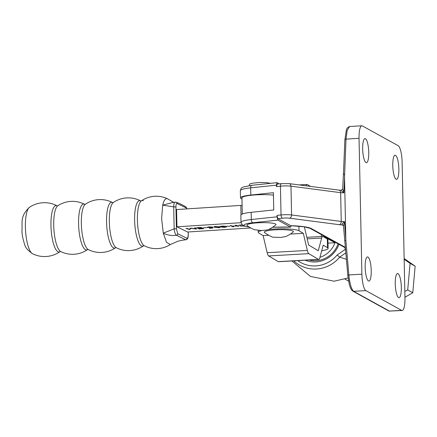 <?xml version="1.0" encoding="UTF-8"?>
<svg xmlns="http://www.w3.org/2000/svg" width="437" height="437" viewBox="0 0 437 437"><rect width="100%" height="100%" fill="white"/><g stroke="black" fill="none" stroke-linecap="round" stroke-linejoin="round"><path stroke-width="0.66" d="M308.921 259.999A24.718 23.674 -61.1 0 0 316.131 260.703A24.718 23.674 -61.1 0 0 338.085 243.83M338.959 244.31A26.171 25.067 118.9 0 1 315.793 261.943A26.171 25.067 118.9 0 1 305.19 260.212M346.383 259.332L339.735 257.142L337.113 255.044L345.154 249.445L345.121 247.719M345.825 252.843L339.735 257.142A33.004 31.617 118.9 0 1 316.503 269.012A33.004 31.617 118.9 0 1 293.79 260.856M290.752 225.678L277.834 218.68L277.014 215.386L281.04 214.96A8.735 1.3 -1.2 0 1 283.154 214.791A8.735 1.3 -1.2 0 1 291.577 214.966L341.248 221.455A4.37 0.65 178.8 0 0 344.52 221.581L345.853 240.252L344.815 240.634M249.188 227.005L244.747 226.18L242.36 225.039L241 222.384A20.386 3.037 -1.2 0 1 251.324 219.527L251.171 212.327L273.748 209.957L273.387 192.684L250.811 195.055A20.386 3.037 178.8 0 0 240.487 197.912A20.386 3.037 178.8 0 0 241.967 199.01M343.001 225.093A1.458 1.393 -61.1 0 0 342.209 224.891A7.282 1.082 -1.2 0 1 339.238 224.684A2.912 2.059 97.4 0 0 341.248 221.455L340.647 192.668L290.971 186.173A8.735 1.3 178.8 0 0 282.553 185.998A8.735 1.3 178.8 0 0 280.439 186.173L276.413 186.594L276.381 185.157L250.658 187.855A20.386 3.037 178.8 0 0 240.339 190.718C240.924 188.549 241.508 187.517 242.093 187.62L243.24 187.025L251.794 185.304A2.912 1.415 84 0 0 250.658 187.855L250.811 195.055M272.77 227.218L280.598 227.065A32.032 4.769 -1.2 0 1 290.512 227.109L277.861 220.122L252.821 222.75A2.912 1.415 84 0 1 251.324 219.527L277.042 216.823L277.014 215.386M251.171 212.327A20.386 3.037 178.8 0 0 240.847 215.19L241 222.384M361.891 274.185L359.045 138.3A14.558 3.578 86.6 0 1 361.847 125.785A14.558 3.578 86.6 0 1 362.41 125.927L398.151 145.674A14.558 3.578 86.6 0 1 402.116 162.089L404.962 297.979A14.558 3.578 86.6 0 1 402.16 310.488L389.394 311.073L401.603 310.352L365.856 290.605L353.648 291.326L389.394 311.073A1.458 1.393 118.9 0 1 388.662 310.909L352.916 291.162A1.458 1.393 118.9 0 1 352.905 291.151A1.458 1.393 118.9 0 0 353.648 291.326C351.37 289.196 349.764 283.739 348.846 274.96L361.891 274.185A14.558 3.578 86.6 0 0 365.856 290.605M362.672 148.979A12.083 2.972 86.6 0 0 366.424 162.722A12.083 2.972 86.6 0 0 368.752 152.338A12.083 2.972 86.6 0 0 364.999 138.595A12.083 2.972 86.6 0 0 362.672 148.979M392.776 165.612A12.083 2.972 86.6 0 0 396.534 179.356A12.083 2.972 86.6 0 0 398.855 168.972A12.083 2.972 86.6 0 0 395.103 155.228A12.083 2.972 86.6 0 0 392.776 165.612M365.152 267.307A12.083 2.972 86.6 0 0 368.904 281.051A12.083 2.972 86.6 0 0 371.232 270.667A12.083 2.972 86.6 0 0 367.479 256.923A12.083 2.972 86.6 0 0 365.152 267.307M395.256 283.935A12.083 2.972 86.6 0 0 399.008 297.679A12.083 2.972 86.6 0 0 401.335 287.295A12.083 2.972 86.6 0 0 397.583 273.551A12.083 2.972 86.6 0 0 395.256 283.935M401.603 310.352A14.558 3.578 86.6 0 0 402.16 310.488M361.847 125.785L349.633 126.511L347.202 130.264L346 139.07L343.919 192.793C342.007 191.373 341.15 190.543 341.341 190.314L341.221 190.297M277.042 216.823L277.861 220.122M290.512 227.109L291.304 225.732M279.21 183.873L276.949 182.666L251.794 185.304A2.912 1.415 84 0 1 252.034 185.326M277.08 182.693L276.381 185.157M276.413 186.594L277.107 184.135M345.645 250.8A2.912 0.568 -109.7 0 1 345.154 249.445M343.367 225.536L342.067 224.842C341.849 224.055 342.668 222.968 344.52 221.581L343.482 225.94L347.808 275.337M281.816 183.638A2.912 1.415 84 0 0 281.57 183.622L289.278 183.633L338.948 190.128A2.912 2.059 97.4 0 1 340.647 192.668A4.37 0.65 -1.2 0 0 343.919 192.793L342.706 188.926L343.378 174.183L344.465 174.046L345.853 240.252L348.846 274.96L347.759 275.283L349.316 284.345C350.256 287.983 351.452 290.25 352.916 291.162M343.422 174.237L344.908 139.206L359.045 138.3M343.487 225.792A1.458 1.377 -51.6 0 0 343.04 225.121L343.04 225.121A1.458 1.377 -51.6 0 0 342.067 224.842M342.947 225.06L343.482 225.94M324.926 236.559A23.298 22.314 118.9 0 1 324.746 237.067L334.999 242.732A23.298 22.314 118.9 0 1 319.95 257.322M321.075 236.51A20.386 19.523 -61.1 0 0 321.703 234.778M324.746 237.067L323.926 237.018M334.999 242.732L328.001 243.147M242.098 205.324A14.558 2.169 -1.2 0 1 240.82 205.417L176.575 209.547L176.941 226.819L187.615 232.009L250.652 227.961M273.436 195.12A18.928 2.819 178.8 0 0 253.089 195.077A18.928 2.819 178.8 0 0 241.945 197.885L242.284 214.032M226.661 226.863L224.798 227.327L221.712 227.174L222.182 226.863L220.128 226.639L222.231 226.071L225.749 226.24L222.471 226.191L220.854 226.585L223.957 226.672L222.466 227.125L226.666 226.901M220.849 226.295L220.854 226.585M222.493 226.727L222.466 227.125M226.552 226.279L230.031 226.191L226.552 226.279M235.401 225.257L236.155 225.208L238.618 226.404L236.854 225.962L232.555 226.24L233.566 226.732L232.817 226.781L230.354 225.579L232.304 226.115L236.603 225.842L235.401 225.257M244.381 226.066L239.886 226.076L244.048 225.951M242.229 224.924L238.323 225.317L242.087 224.798M241.022 222.701L176.941 226.819M215.031 227.295L214.174 227.011L214.179 227.3C213.267 226.972 213.802 226.699 215.774 226.481L219.871 226.934C220.822 227.256 220.319 227.524 218.369 227.743L213.797 226.972M219.871 226.934L220.286 227.273M208.083 227.382L207.422 227.218L207.417 227.497C207.007 227.229 207.69 227.027 209.47 226.89L212.721 227.06L209.678 227.016L208.176 227.453L212.458 227.409L212.835 228.065L209.394 228.283L211.994 227.977L211.798 227.633L207.275 227.36M208.083 227.038L208.176 227.453M203.347 227.77L206.827 227.682L203.347 227.77M196.404 227.764L201.129 227.458L203.593 228.655L198.868 228.961L202.588 228.584L201.834 228.212L197.606 228.349L201.577 228.092L200.632 227.628L196.404 227.764M195.547 228.797L194.574 227.879L195.328 227.83L196.688 229.103L191.1 228.349L189.56 229.562L185.982 228.431L189.314 229.196L190.734 228.125L195.547 228.797L194.853 227.863M238.094 226.153L237.865 226.453M237.859 226.164L236.849 225.672L236.854 225.962M233.041 226.475L232.817 226.781M232.812 226.492L230.867 225.547M235.92 225.224L236.603 225.842M222.417 227.027L221.859 226.94M221.056 226.535L220.117 226.355M220.182 227.12L219.456 227.333M214.174 227.011L213.89 226.841M214.643 226.606L214.933 227.251L218.09 227.622C219.554 227.442 219.898 227.229 219.123 226.983L216.004 226.606L214.627 226.929L214.933 227.251M219.117 226.694L219.489 227.273L218.986 226.634M212.677 227.786L211.989 227.83M211.869 227.486L211.994 227.977M203.068 228.404L202.588 228.431M201.834 228.212L202.588 228.584M200.894 227.475L201.577 228.092M196.355 228.791L195.547 228.677M190.974 228.163L189.669 229.551M189.663 229.267L189.56 229.562M189.554 229.272L186.736 228.387M310.488 186.408L307.375 184.561A8.735 2.01 86.8 0 0 307.064 184.474A8.735 2.01 86.8 0 0 306.08 185.829M321.719 250.756A20.676 3.075 178.8 0 0 328.111 248.391A20.676 3.075 178.8 0 0 327.526 247.681L323.233 245.141L319.813 257.819A8.735 2.01 -93.2 0 1 318.759 259.441A8.735 2.01 -93.2 0 1 318.442 259.36L308.822 253.657A8.735 2.01 -93.2 0 1 307.353 250.428L303.311 233.325L299.012 230.78A20.676 3.075 178.8 0 0 274.048 229.026A20.676 3.075 178.8 0 0 268.526 229.474M318.759 259.441L278.582 261.719A8.735 2.01 -93.2 0 1 278.271 261.632L268.651 255.935A8.735 2.01 -93.2 0 1 267.176 252.706L263.134 235.603L268.564 235.297M290.408 234.057L303.311 233.325M261.938 230.512A20.676 3.075 178.8 0 0 258.256 232.353A20.676 3.075 178.8 0 0 258.841 233.058L263.134 235.603M304.305 226.825A8.735 2.01 -93.2 0 1 304.6 227.917L308.642 245.02L318.262 250.723L321.681 238.039A8.735 2.01 -93.2 0 1 322.741 236.417A8.735 2.01 -93.2 0 1 323.052 236.499L327.346 239.044A20.676 3.075 -1.2 0 1 327.93 239.749L328.111 248.391M246.9 225.235A14.558 2.169 -1.2 0 1 260.774 222.684A14.558 2.169 -1.2 0 1 275.982 224.438A14.558 2.169 -1.2 0 1 275.736 224.951L274.627 225.831C270.388 228.802 267.717 230.19 266.619 229.999L261.55 230.523L254.35 229.704C251.439 228.485 249.041 227.103 247.162 225.552A14.558 2.169 -1.2 0 1 246.9 225.235M264.543 232.571A14.558 2.169 -1.2 0 1 273.764 229.928A14.558 2.169 -1.2 0 1 288.229 230.009A14.558 2.169 -1.2 0 1 293.118 231.976C291.261 233.642 288.901 235.133 286.038 236.45L280.778 237.46L273.808 237.22C272.77 237.466 270.061 236.193 265.691 233.402L264.543 232.571M404.826 291.419L407.705 289.955L410.075 263.353L404.154 259.299M404.946 297.247L412.774 292.757L415.15 266.155L404.138 258.546M407.705 289.955L412.774 292.757M410.075 263.353L415.15 266.155M58.006 251.794A23.27 6.424 -93.7 0 1 50.96 225.596A23.27 6.424 -93.7 0 1 57.039 205.778A23.27 6.424 -93.7 0 1 57.121 205.822L57.793 205.778A23.232 6.413 -93.7 0 0 53.718 225.426A23.232 6.413 -93.7 0 0 60.738 251.57A23.232 6.413 -93.7 0 1 60.738 251.57L60.066 251.614A23.27 6.424 -93.7 0 1 58.006 251.794M85.543 249.745A22.992 6.347 -93.7 0 1 78.578 223.864A22.992 6.347 -93.7 0 1 84.587 204.287A22.992 6.347 -93.7 0 1 84.647 204.319L85.341 204.27A22.986 6.347 -93.7 0 0 81.348 223.689A22.986 6.347 -93.7 0 0 88.252 249.538L87.558 249.582A22.992 6.347 -93.7 0 1 85.543 249.745M113.505 247.894A22.937 6.331 -93.7 0 1 106.562 222.072A22.937 6.331 -93.7 0 1 112.555 202.539A22.937 6.331 -93.7 0 1 112.62 202.577L113.32 202.528A22.932 6.331 -93.7 0 0 109.337 221.898A22.932 6.331 -93.7 0 0 116.226 247.686L115.526 247.73A22.937 6.331 -93.7 0 1 113.505 247.894M116.28 247.713A22.932 6.331 -93.7 0 1 116.226 247.686A26.384 26.384 0 0 0 143.544 245.785L143.544 245.785A22.806 6.293 -93.7 0 1 141.528 245.96A22.806 6.293 -93.7 0 1 134.623 220.292A22.806 6.293 -93.7 0 1 140.583 200.873A22.806 6.293 -93.7 0 1 140.659 200.911L141.37 200.867A22.79 6.287 -93.7 0 1 143.363 200.709M25.401 227.191A23.582 6.511 -93.7 0 1 29.53 207.253L29.53 207.253C19.785 216.49 22.587 222.078 21.959 231.069C21.981 234.571 22.882 239.039 24.663 244.469C25.22 247.386 27.837 250.467 32.518 253.728A23.582 6.511 -93.7 0 1 32.518 253.728L32.518 253.728A23.582 6.511 -93.7 0 1 25.401 227.191M144.308 245.769A22.79 6.287 -93.7 0 1 144.254 245.741A22.79 6.287 -93.7 0 1 137.409 220.117A22.79 6.287 -93.7 0 1 141.37 200.867A26.209 26.209 0 0 1 167.65 198.84A23.101 6.375 86.3 0 0 162.69 205.177L172.571 202.533L176.106 202.189A1.458 1.393 108 0 1 177.051 203.489C176.351 203.418 175.98 204.582 175.931 206.98L176.401 228.835L177.755 233.757L186.987 238.258C187.73 238.296 188.129 237.056 188.194 234.527L188.167 231.976M186.987 238.258A1.458 1.393 106.4 0 1 185.752 239.782L183.677 240.011L185.752 239.782L176.466 235.264C171.921 235.914 167.524 235.215 163.274 233.172L161.619 218.511L162.69 205.177L173.702 206.854C173.729 203.686 174.33 202.113 175.499 202.14A1.458 1.393 108 0 1 176.106 202.189C180.776 203.997 181.912 204.571 185.84 206.914L185.84 206.914A1.458 1.371 122.8 0 1 186.452 208.045L177.051 203.489M173.74 202.38L168.163 199.157A23.101 6.375 86.3 0 0 167.65 198.84M177.755 233.757A1.458 1.371 -55.9 0 1 176.466 235.264C175.253 234.385 174.483 232.238 174.155 228.83L163.274 233.172L166.519 242.327L170.315 244.534L176.695 241.759C177.411 241.284 179.738 240.705 183.677 240.011M170.446 244.474A26.209 26.209 0 0 1 144.254 245.741L143.544 245.785M88.307 249.565A22.986 6.347 -93.7 0 1 88.252 249.538A26.455 26.455 0 0 0 115.526 247.73L115.526 247.73M187.036 208.875L186.452 208.045M176.401 228.835L174.155 228.83L173.702 206.854L175.931 206.98M188.194 234.527A1.458 0.279 -0.5 0 1 188.254 234.603L188.227 231.971M297.766 260.632A30.169 28.897 -61.1 0 0 315.875 265.893A30.169 28.897 -61.1 0 0 337.113 255.044M347.847 278.074A33.004 31.617 -61.1 0 0 348.06 277.981L334.076 281.209L310.417 276.424L291.927 260.965M339.238 224.684L289.562 218.189A5.823 0.869 178.8 0 0 282.537 218.189L277.834 218.68M290.485 225.672A32.032 4.769 -1.2 0 1 311.324 228.567L345.35 247.364M276.982 184.103L281.57 183.622A2.912 1.415 84 0 0 280.439 186.173L281.04 214.96A2.912 1.415 84 0 0 282.537 218.189M289.278 183.633A2.912 2.059 97.4 0 1 290.971 186.173L291.577 214.966A2.912 2.059 97.4 0 1 289.562 218.189M252.821 222.75A17.475 2.6 178.8 0 0 249.079 226.929M311.324 228.567A2.912 2.791 118.9 0 1 309.855 228.24L345.394 247.872M344.957 139.261L346.333 130.204C346.557 128.554 347.655 127.325 349.633 126.511M241.016 214.786L240.82 205.417M278.271 261.632L318.442 259.36M268.651 255.935L308.822 253.657M267.176 252.706L307.353 250.428M307.189 238.864L321.681 238.039M298.919 226.186L299.012 230.78M327.526 247.681L327.346 239.044M240.487 197.912L240.339 190.718M290.621 225.71L304.174 226.803L309.855 228.24M290.649 227.153L272.721 227.251M342.706 188.926L341.221 190.303L338.948 190.128M388.662 310.909L389.941 311.21M348.562 281.084L345.028 279.128M311.275 260.485L310.259 259.922M214.622 226.978L214.616 226.688M307.064 184.474L299.148 184.922M306.823 237.318L322.741 236.417M258.256 232.353L258.212 230.425M270.508 183.343L266.27 182.606L260.119 182.475C247.446 183.507 250.275 183.802 248.975 185.927M140.659 200.911L140.659 200.911A26.384 26.384 0 0 0 113.32 202.528M112.62 202.577L112.62 202.577A26.455 26.455 0 0 0 85.341 204.27M84.647 204.319L84.647 204.319A26.482 26.482 0 0 0 57.793 205.778M87.558 249.582L87.558 249.582A26.482 26.482 0 0 1 60.738 251.57L60.738 251.57M57.121 205.822L57.121 205.822A26.93 26.93 0 0 0 29.53 207.253M60.066 251.614L60.066 251.614A26.93 26.93 0 0 1 32.518 253.728M185.894 239.809C187.566 239.427 188.352 237.69 188.254 234.603M187.167 208.87L185.84 206.914"/></g></svg>
